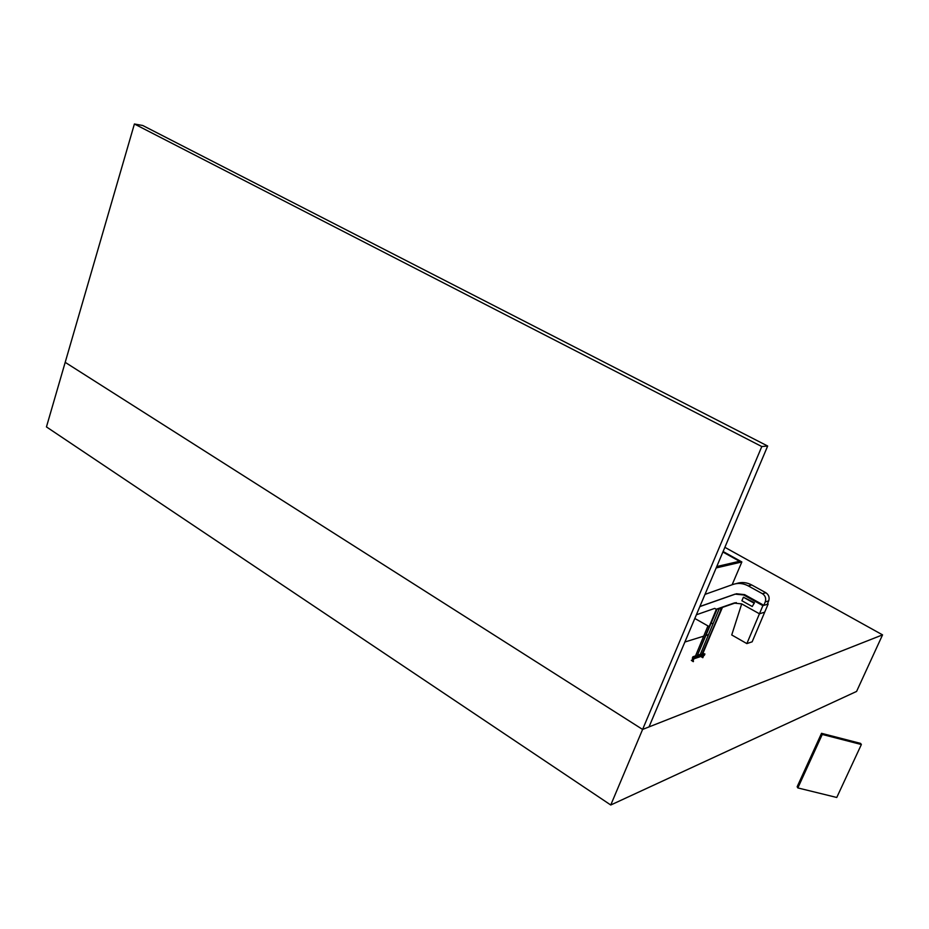 <?xml version="1.0" encoding="UTF-8"?>
<svg xmlns="http://www.w3.org/2000/svg" width="929" height="929" viewBox="0 0 929 929"><rect width="100%" height="100%" fill="white"/><g stroke="black" fill="none" stroke-linecap="round" stroke-linejoin="round"><path stroke-width="1.39" d="M882.55 634.867L856.584 691.431L610.759 805.002L642.601 729.439L882.55 634.867L724.875 547.32M610.759 805.002L46.45 426.91L65.193 362.345L642.601 729.439L649.011 726.919L767.668 446.025L142.741 125.496L134.403 123.998L761.803 446.547L767.668 446.025M761.803 446.547L642.601 729.439L65.193 362.345L134.403 123.998M797.848 787.931L836.762 797.477L861.369 744.524L822.258 734.444L797.848 787.931L797.152 786.747L821.515 733.318L860.579 743.397L861.369 744.524M822.258 734.444L821.515 733.318M684.87 642.02L703.706 636.156M706.237 635.366L708.513 634.658M711.033 633.868L722.437 607.438M716.154 567.944L741.853 561.952L732.122 584.759M741.853 561.952L723.099 551.512M722.89 552.023L739.496 561.279L716.747 566.539M699.874 606.498L735.245 594.072L743.688 594.897L762.895 605.638L768.12 604.082L762.895 605.638L743.664 594.966L735.269 594.142L699.827 606.602L735.269 594.142L743.664 594.966L762.895 605.638L759.446 613.79L741.702 603.885L733.898 603.095L716.259 609.238M767.517 603.664L768.12 604.082L752.153 641.811L746.858 643.6L731.727 634.96L741.702 603.885L759.446 613.79L764.683 612.188L759.446 613.79L746.858 643.6M736.302 602.607L719.371 608.46L700.361 654.306L702.336 654.817L721.357 608.994L720.056 608.263M719.348 608.518L716.317 609.575M735.965 583.679L736.476 583.551C741.586 581.833 746.684 582.309 751.747 584.98L765.856 592.737C768.806 594.757 769.746 597.486 768.689 600.9L767.249 604.28L768.144 604.013M704.983 594.397L732.946 584.457C738.067 582.738 743.177 583.215 748.263 585.909L762.419 593.701L765.856 592.737M736.383 593.747L744.605 594.641L763.824 605.302L765.252 601.899C766.32 598.473 765.38 595.733 762.419 593.701M762.918 605.557L763.824 605.302M721.705 607.694L714.715 624.996L721.856 607.787M712.938 623.974L711.335 623.069M701.639 655.05L721.357 608.994M720.672 609.192L719.371 608.46M698.085 655.061L699.583 655.735L699.014 657.105L704.345 655.317L704.902 653.97L699.583 655.735L699.014 657.105L693.626 658.905L694.195 657.535L699.583 655.735L698.306 654.991L700.361 654.306M702.905 653.47L704.902 653.97M702.812 657.616L701.813 657.186M702.951 657.372L701.883 656.919M696.378 614.777L714.738 608.379L716.41 609.331L709.245 626.645L694.822 618.47M714.656 608.402L716.41 609.331M716.329 609.354L709.152 626.669M707.921 625.972L695.531 655.909L696.808 656.664L716.108 610.074M716.607 610.353L696.808 656.664M695.531 655.909L692.918 656.78L694.195 657.535M692.918 656.78L692.349 658.15L693.626 658.905M691.966 660.484L692.976 660.925M691.339 660.368L693.266 661.68L693.115 660.682M692.035 660.217L693.499 661.285M754.476 602.747L752.235 606.498L741.911 600.749L743.386 597.219L754.476 602.747L752.235 606.498M743.386 597.219L753.721 602.967M733.898 603.095L734.932 602.805M748.263 585.909L751.747 584.98M743.688 594.897L744.605 594.641M765.252 601.899L768.689 600.9M702.812 657.72L703.717 655.526M701.767 657.209L702.254 656.013M692.976 661.03L693.882 658.812M691.919 660.519L692.79 658.406"/></g></svg>
